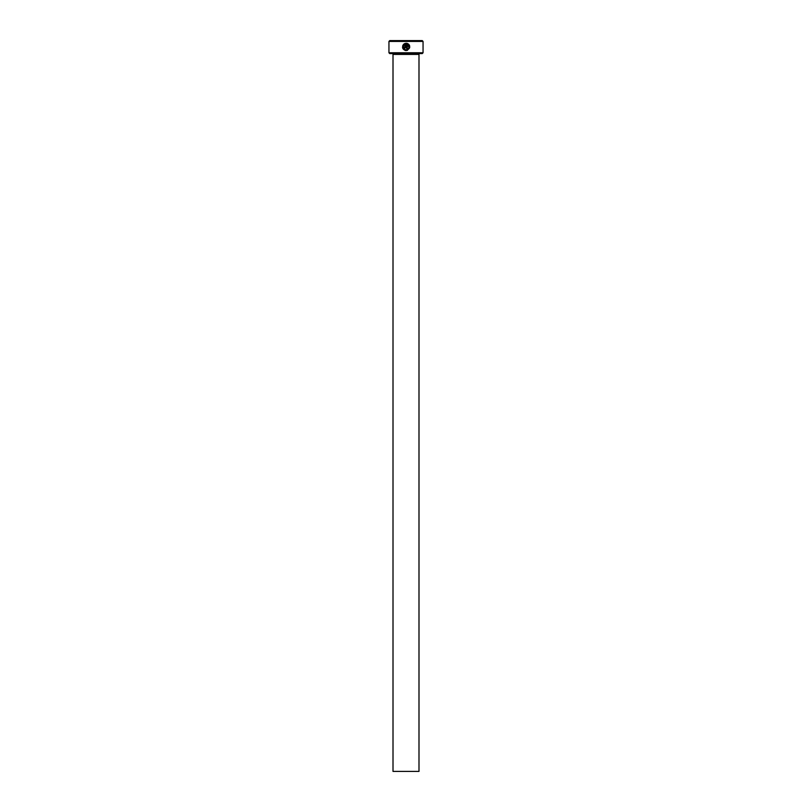 <?xml version="1.0" encoding="UTF-8"?>
<svg xmlns="http://www.w3.org/2000/svg" width="812" height="812" viewBox="0 0 812 812"><rect width="100%" height="100%" fill="white"/><g stroke="black" fill="none" stroke-linecap="round" stroke-linejoin="round"><path stroke-width="1.22" d="M407.228 43.422L406.538 43.28C410.913 45.939 410.791 48.375 406.173 50.588C402.752 49.776 401.808 47.786 403.341 44.609L403.858 45.127C402.701 47.654 403.473 49.227 406.173 49.857L404.62 49.41M403.29 47.461L403.259 46.639M405.158 50.445L407.492 50.344M409.634 45.736L408.954 44.538M408.446 44.061L407.248 43.432M404.711 47.664L405.076 44.213L403.858 44.092L405.807 43.28L405.807 47.299L404.711 48.395L405.807 47.299M423.052 52.78L422.24 53.592L389.76 53.592L388.948 52.78L423.052 52.78L423.052 41.412L388.948 41.412L389.76 40.6L422.24 40.6L423.052 41.412M418.992 771.4L393.008 771.4L393.008 54.404L418.992 54.404L418.992 771.4M392.196 53.592A0.812 0.812 0 0 1 393.008 54.404M419.804 53.592A0.812 0.812 0 0 0 418.992 54.404M406.173 49.857C409.563 48.568 409.928 46.68 407.269 44.213L407.269 48.395L406.538 48.395L406.538 43.28M404.711 48.395L403.615 47.299L404.346 47.299M388.948 52.78L388.948 41.412M404.376 44.609L405.076 44.213M404.772 43.543L403.858 44.092M402.803 45.492L402.559 47.512M402.559 47.532L402.864 48.497M407.269 44.213L409.045 47.502M409.025 47.593L407.624 49.471"/></g></svg>

